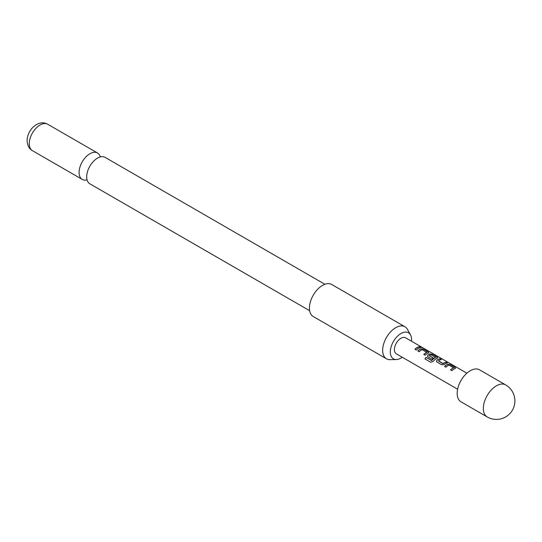 <?xml version="1.0" encoding="UTF-8"?>
<svg xmlns="http://www.w3.org/2000/svg" width="542" height="542" viewBox="0 0 542 542"><rect width="100%" height="100%" fill="white"/><g stroke="black" fill="none" stroke-linecap="round" stroke-linejoin="round"><path stroke-width="0.81" d="M422.143 347.605L421.961 347.497C420.429 346.704 419.969 346.616 420.572 347.239M420.633 347.07C422.238 347.713 422.706 347.801 422.049 347.334C420.504 346.534 420.036 346.446 420.633 347.07L420.253 346.677M422.462 347.632L421.961 347.497M309.645 310.708L89.843 183.806A15.257 8.807 -60 0 1 86.686 176.821A15.257 8.807 -60 0 1 86.706 176.089A15.257 8.807 -60 0 1 96.849 158.521A15.257 8.807 -60 0 1 97.472 158.135A15.257 8.807 -60 0 1 105.101 157.383L324.902 284.286M505.652 384.901L479.501 369.807A18.489 10.677 120 0 0 465.253 374.759A18.489 10.677 120 0 0 457.184 393.37A18.489 10.677 120 0 0 461.012 401.832L487.163 416.933A18.489 18.489 0 0 0 514.9 400.917A18.489 18.489 0 0 0 505.652 384.901A18.489 10.677 120 0 0 496.411 385.816A18.489 10.677 120 0 0 483.335 408.465A18.489 10.677 120 0 0 487.163 416.933M455.09 368.499L455.05 367.395L450.246 364.624L447.719 364.244A9.248 5.339 120 0 0 444.562 366.426L445.937 367.219A9.248 5.339 120 0 1 448.911 365.112L453.532 367.781A9.248 5.339 120 0 0 450.558 369.888L451.933 370.681A9.248 5.339 120 0 1 455.09 368.499L455.592 368.072M441.73 364.793L444.25 364.454A9.248 5.339 120 0 1 447.407 362.984L446.032 362.192A9.248 5.339 120 0 0 443.058 363.526L438.437 360.857A9.248 5.339 120 0 1 441.412 359.522L440.036 358.729A9.248 5.339 120 0 0 436.879 360.2L436.425 361.439L436.92 362.015L441.73 364.793M437.238 358.194L437.204 357.09L432.394 354.319L429.874 353.94A9.248 5.339 120 0 0 427.956 355.044L427.496 356.284L427.997 356.866L431.933 359.136A9.248 5.339 120 0 1 433.268 357.991L429.359 355.62A9.248 5.339 120 0 1 430.917 354.719L435.538 357.388A9.248 5.339 120 0 0 431.683 360.457L426.08 357.361A9.248 5.339 120 0 0 424.955 358.919L430.721 362.246L433.044 361.528A9.248 5.339 120 0 1 437.238 358.194L437.746 357.767M428.316 353.038L428.275 351.941L423.471 349.163L420.951 348.784A9.248 5.339 120 0 0 417.794 350.972L419.162 351.765A9.248 5.339 120 0 1 422.137 349.658L426.764 352.327A9.248 5.339 120 0 0 423.79 354.434L425.158 355.227A9.248 5.339 120 0 1 428.316 353.038L428.817 352.618M420.633 347.524L419.264 346.738A9.248 5.339 120 0 0 414.86 349.278L416.236 350.071A9.248 5.339 120 0 1 420.633 347.524M457.624 389.203L396.331 353.818A9.248 5.339 -60 0 1 394.42 349.583A9.248 5.339 -60 0 1 398.451 340.274A9.248 5.339 -60 0 1 405.579 337.802L466.872 373.187M411.513 341.223A15.04 8.686 120 0 0 411.595 339.665A15.04 8.686 120 0 0 410.538 334.942A15.04 8.686 120 0 0 398.587 335.2A15.04 8.686 120 0 0 390.321 351.948A15.04 8.686 120 0 0 396.337 359.536A15.04 8.686 120 0 0 402.266 357.239M396.337 359.536L390.044 359.664A18.489 10.677 -60 0 1 386.48 358.804A18.489 10.677 -60 0 1 382.652 350.335A18.489 10.677 -60 0 1 390.721 331.724A18.489 10.677 -60 0 1 404.969 326.772A18.489 10.677 -60 0 1 407.503 329.428L410.538 334.942M404.969 326.772L331.745 284.496A18.489 10.677 120 0 0 317.497 289.455A18.489 10.677 120 0 0 309.428 308.059A18.489 10.677 120 0 0 313.256 316.528L386.48 358.804M100.29 156.943A15.257 8.807 120 0 0 97.506 152.993A15.257 8.807 120 0 0 89.877 153.752A15.257 8.807 120 0 0 79.091 172.437A15.257 8.807 120 0 0 82.249 179.422A15.257 8.807 120 0 0 87.059 179.856M420.382 347.578L419.264 346.738M419.217 346.9A9.058 5.23 120 0 0 414.969 349.339M423.891 354.495A9.058 5.23 120 0 1 426.744 352.483L426.764 352.327M428.79 352.7L428.275 351.941M428.234 352.11L423.471 349.163M423.431 349.333L420.951 348.784M420.931 348.946A9.058 5.23 120 0 0 417.896 351.033M437.712 357.856L437.204 357.09M437.157 357.259L432.394 354.319M432.353 354.488L429.874 353.94M429.853 354.095A9.058 5.23 120 0 0 427.977 355.186L427.956 355.044M427.977 355.186L427.523 356.358M433.166 358.066L429.366 355.742M431.683 360.457L431.744 360.552A9.058 5.23 120 0 1 435.524 357.551L435.538 357.388M431.574 360.593L426.08 357.361M426.141 357.456A9.058 5.23 120 0 0 425.05 358.973M447.157 363.032L446.032 362.192M445.991 362.361A9.058 5.23 120 0 0 443.071 363.668L443.058 363.526M442.895 363.682L438.437 360.979M441.161 359.57L440.036 358.729M439.996 358.899A9.058 5.23 120 0 0 436.899 360.335L436.879 360.2M436.899 360.335L436.452 361.507M450.659 369.949A9.058 5.23 120 0 1 453.518 367.937L453.532 367.781M455.558 368.16L455.05 367.395M455.009 367.564L450.246 364.624M450.199 364.793L447.719 364.244M447.699 364.4A9.058 5.23 120 0 0 444.67 366.487M32.425 150.656C29.2 148.928 27.425 145.595 27.1 140.649C27.276 135.71 29.119 131.347 32.642 127.566C37.716 122.702 42.723 121.591 47.682 124.233A15.257 8.807 120 0 0 35.928 128.319A15.257 8.807 120 0 0 29.268 143.671A15.257 8.807 120 0 0 32.425 150.656L82.249 179.422M47.682 124.233L97.506 152.993"/></g></svg>

